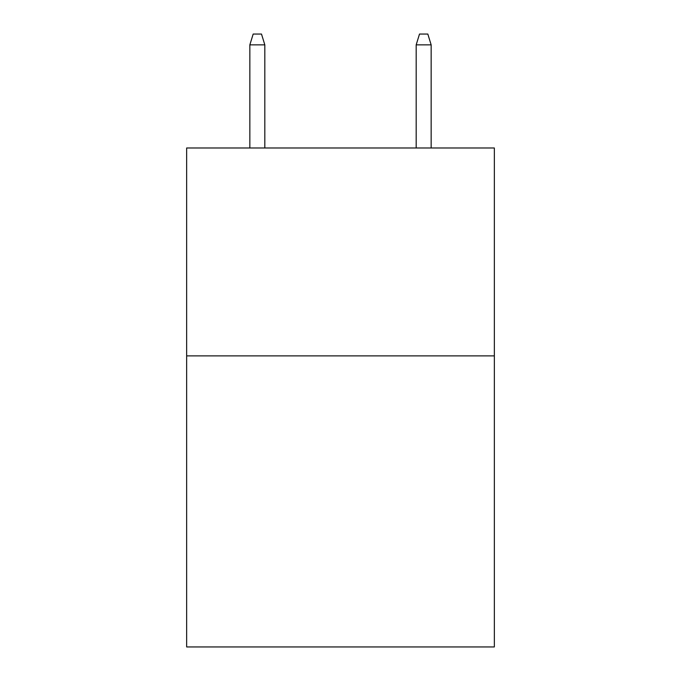 <?xml version="1.0" encoding="UTF-8"?>
<svg xmlns="http://www.w3.org/2000/svg" width="681" height="681" viewBox="0 0 681 681"><rect width="100%" height="100%" fill="white"/><g stroke="black" fill="none" stroke-linecap="round" stroke-linejoin="round"><path stroke-width="1.02" d="M494.346 355.882L494.346 646.95L186.654 646.95L186.654 147.981L494.346 147.981L494.346 355.882L186.654 355.882M264.824 147.981L264.824 44.861L249.85 44.861L249.85 147.981M249.85 44.861L253.179 34.05L261.495 34.05L264.824 44.861M416.176 44.861L419.505 34.05L427.821 34.05L431.15 44.861L416.176 44.861L416.176 147.981M431.15 44.861L431.15 147.981"/></g></svg>
